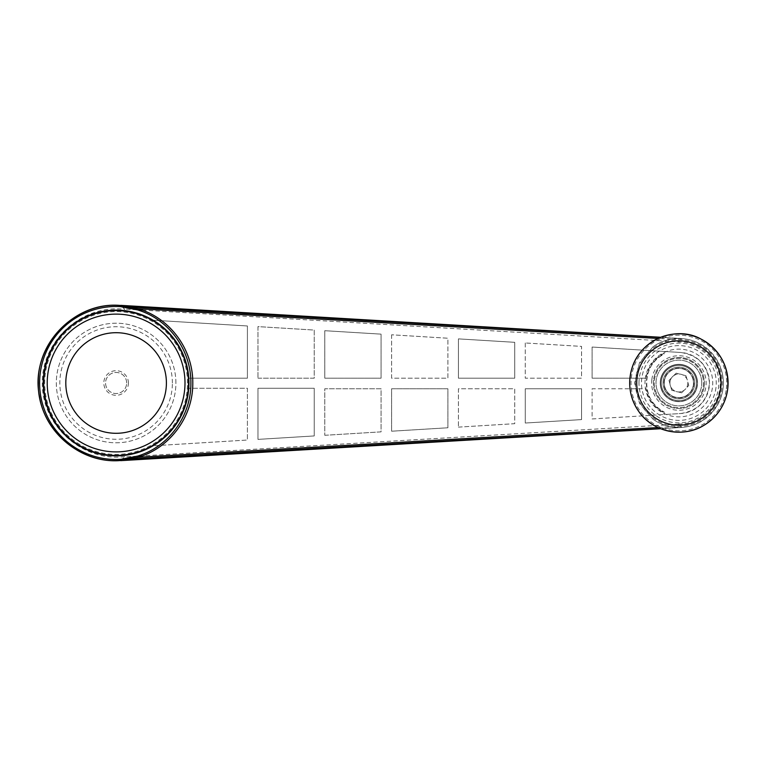 <?xml version="1.0" encoding="UTF-8"?>
<svg xmlns="http://www.w3.org/2000/svg" width="766" height="766" viewBox="0 0 766 766"><rect width="100%" height="100%" fill="white"/><g stroke="black" fill="none" stroke-linecap="round" stroke-linejoin="round"><path stroke-width="0.57" stroke-dasharray="3.83 2.87" d="M726.36 388.812A47.837 47.837 0 0 0 660.177 338.974A47.837 47.837 0 0 0 650.104 421.214A47.837 47.837 0 0 0 726.36 388.812M704.193 386.102A25.498 25.498 0 0 0 668.909 359.532A25.498 25.498 0 0 0 663.538 403.376A25.498 25.498 0 0 0 704.193 386.102A25.498 25.498 0 0 1 675.775 408.316A25.498 25.498 0 0 1 653.57 379.898A25.498 25.498 0 0 1 681.979 357.684A25.498 25.498 0 0 1 704.193 386.102M128.42 383A12.313 12.313 0 0 0 109.95 372.343A12.313 12.313 0 0 0 109.95 393.657A12.313 12.313 0 0 0 128.42 383M172.388 383A56.282 56.282 0 0 0 87.966 334.263A56.282 56.282 0 0 0 87.966 431.737A56.282 56.282 0 0 0 172.388 383M126.658 383A10.552 10.552 0 0 0 110.831 373.865A10.552 10.552 0 0 0 110.831 392.135A10.552 10.552 0 0 0 126.658 383A10.552 10.552 0 0 0 116.106 372.448A10.552 10.552 0 0 0 105.555 383A10.552 10.552 0 0 0 116.106 393.552A10.552 10.552 0 0 0 126.658 383M675.172 391.167A8.972 8.972 0 0 1 670.786 386.859L671.734 390.277L670.786 386.859A8.972 8.972 0 0 1 669.953 383.871L669.005 380.453L671.485 377.925L669.005 380.453L669.953 383.871A8.972 8.972 0 0 1 679.576 374.057L676.148 373.176L679.576 374.057A8.972 8.972 0 0 1 686.978 379.141L686.02 375.723L686.978 379.141A8.972 8.972 0 0 1 686.269 388.075L688.758 385.547L686.269 388.075A8.972 8.972 0 0 1 684.095 390.296L681.616 392.824L678.178 391.943A8.972 8.972 0 0 1 675.172 391.167L671.734 390.277L675.172 391.167M660.656 428.682L681.52 427.495L660.742 428.721L681.52 427.495L678.485 423.971C700.718 424.623 720.509 405.243 720.337 383C720.509 360.757 700.718 341.377 678.485 342.029L681.52 338.534L660.742 337.279L681.52 338.505L678.485 342.029M120.731 459.332L120.76 460.5L124.724 456.67C82.297 461.869 41.871 425.743 42.293 383C41.871 340.257 82.297 304.131 124.724 309.33L120.731 305.366L124.724 309.091L137.353 309.837M681.52 427.39L678.485 423.971M660.656 337.318L681.52 338.61M653.168 346.682C658.597 342.862 664.591 340.363 671.169 339.175L681.52 338.582C704.337 339.798 723.516 360.154 723.372 383C723.516 405.846 704.337 426.202 681.52 427.418L671.169 426.825C664.601 425.647 658.597 423.138 653.168 419.318A44.495 44.495 0 0 0 712.064 353.365A44.495 44.495 0 0 0 653.168 346.682L639.533 362.596L634.641 383L639.533 403.414L653.168 419.318M680.744 413.525C698.199 410.767 707.774 400.589 709.46 383C707.774 365.411 698.199 355.233 680.744 352.475L592.108 347.046L592.108 378.203L646.025 378.203L592.108 378.203L592.108 347.046L680.744 352.475A30.583 30.583 0 0 1 709.46 383A30.583 30.583 0 0 1 680.744 413.525L592.108 418.954L592.108 388.755L646.178 388.755C648.381 399.593 654.365 407.589 664.132 412.75A33.206 33.206 0 0 1 646.178 388.755L592.108 388.755L592.108 418.954L664.132 414.54L664.132 411.936L664.132 414.54L680.744 413.525M664.132 353.25C654.03 358.622 647.998 366.933 646.025 378.203A33.206 33.206 0 0 1 664.132 353.25L664.132 354.064C640.951 364.673 640.951 401.327 664.132 411.936A32.478 32.478 0 0 1 664.132 354.064L664.132 353.25M257.96 439.387L257.96 388.276L314.232 388.276L314.232 435.94L257.96 439.387L314.232 435.94L314.232 388.276L257.96 388.276L257.96 439.387M257.96 378.203L314.232 378.203L314.232 330.06L257.96 326.613L257.96 378.203L257.96 326.613L314.232 330.06L314.232 378.203L257.96 378.203M324.784 435.299L381.066 431.861L381.066 388.755L324.784 388.755L324.784 435.299L324.784 388.755L381.066 388.755L381.066 431.861L324.784 435.299M391.618 431.21L447.89 427.773L447.89 388.755L391.618 388.755L391.618 431.21L391.618 388.755L447.89 388.755L447.89 427.773L391.618 431.21M458.441 427.122L514.723 423.684L514.723 388.755L458.441 388.755L458.441 427.122L458.441 388.755L514.723 388.755L514.723 423.684L458.441 427.122M525.275 423.033L581.557 419.596L581.557 388.755L525.275 388.755L525.275 423.033L525.275 388.755L581.557 388.755L581.557 419.596L525.275 423.033M324.784 330.701L324.784 378.203L381.066 378.203L381.066 334.139L324.784 330.701L381.066 334.139L381.066 378.203L324.784 378.203L324.784 330.701M391.618 334.79L391.618 378.203L447.89 378.203L447.89 338.227L391.618 334.79L447.89 338.227L447.89 378.203L391.618 378.203L391.618 334.79M458.441 338.878L458.441 378.203L514.723 378.203L514.723 342.316L458.441 338.878L514.723 342.316L514.723 378.203L458.441 378.203L458.441 338.878M525.275 342.967L525.275 378.203L581.557 378.203L581.557 346.404L525.275 342.967L581.557 346.404L581.557 378.203L525.275 378.203L525.275 342.967M247.408 325.971L247.408 378.203L189.106 378.203L247.408 378.203L247.408 325.971L153.698 320.236L247.408 325.971M153.698 320.236L133.37 311.906C118.692 309.397 104.243 310.307 90.005 314.654C76.495 320.906 65.11 329.859 55.851 341.512C48.268 354.323 43.968 368.149 42.944 383C43.968 397.851 48.268 411.677 55.851 424.488C65.11 436.141 76.495 445.094 90.005 451.346C104.243 455.693 118.692 456.603 133.37 454.094L153.698 445.764L247.408 440.029L153.698 445.764A73.163 73.163 0 0 0 189.078 388.276L247.408 388.276L247.408 440.029L247.408 388.276L189.078 388.276L189.106 378.203A73.163 73.163 0 0 0 47.626 357.243A73.163 73.163 0 0 0 103.017 454.975A73.163 73.163 0 0 0 153.698 320.236A73.163 73.163 0 0 0 47.626 357.243A73.163 73.163 0 0 0 103.017 454.975A73.163 73.163 0 0 0 153.698 320.236M120.76 460.5L124.724 456.67M120.731 305.5L120.731 306.668M658.071 427.572L671.169 426.825M671.169 339.175L658.071 338.428M175.902 383A59.796 59.796 0 0 0 86.213 331.218A59.796 59.796 0 0 0 86.213 434.782A59.796 59.796 0 0 0 175.902 383A59.796 59.796 0 0 0 86.213 331.218A59.796 59.796 0 0 0 86.213 434.782A59.796 59.796 0 0 0 175.902 383M65.809 383A50.297 50.297 0 0 1 141.26 339.443A50.297 50.297 0 0 1 141.26 426.557A50.297 50.297 0 0 1 65.809 383M694.13 378.758A15.827 15.827 0 0 1 674.923 398.33A15.827 15.827 0 0 1 667.579 371.912A15.827 15.827 0 0 1 694.13 378.758A15.827 15.827 0 0 1 674.923 398.33A15.827 15.827 0 0 1 667.579 371.912A15.827 15.827 0 0 1 694.13 378.758A15.827 15.827 0 0 1 674.923 398.33A15.827 15.827 0 0 1 667.579 371.912A15.827 15.827 0 0 1 694.13 378.758M695.825 378.289A17.589 17.589 0 0 1 674.492 400.034A17.589 17.589 0 0 1 666.324 370.687A17.589 17.589 0 0 1 695.825 378.289A17.589 17.589 0 0 1 674.492 400.034A17.589 17.589 0 0 1 666.324 370.687A17.589 17.589 0 0 1 695.825 378.289M682.592 374.833L686.02 375.723L682.592 374.833M687.801 382.129L688.758 385.547L687.801 382.129M673.659 375.704L676.148 373.176L673.659 375.704A8.972 8.972 0 0 0 681.28 391.637A8.972 8.972 0 0 0 686.968 379.132A8.972 8.972 0 0 0 673.659 375.704M684.095 390.296L681.616 392.824L678.178 391.943A8.972 8.972 0 0 0 684.095 390.296M663.634 387.242A15.827 15.827 0 0 0 690.176 394.088A15.827 15.827 0 0 0 682.832 367.67A15.827 15.827 0 0 0 663.634 387.242M696.84 378.002A18.643 18.643 0 0 1 674.224 401.049A18.643 18.643 0 0 1 665.568 369.94A18.643 18.643 0 0 1 696.84 378.002A18.643 18.643 0 0 1 674.224 401.049A18.643 18.643 0 0 1 665.568 369.94A18.643 18.643 0 0 1 696.84 378.002M702.604 376.403A24.617 24.617 0 0 1 682.209 407.397A24.617 24.617 0 0 1 654.26 383A24.617 24.617 0 0 1 702.604 376.403A24.617 24.617 0 0 1 672.73 406.842A24.617 24.617 0 0 1 661.307 365.755A24.617 24.617 0 0 1 702.604 376.403M661.939 387.711A17.589 17.589 0 0 0 690.271 396.405A17.589 17.589 0 0 0 686.259 367.038A17.589 17.589 0 0 0 661.939 387.711M661.288 383A17.589 17.589 0 0 1 687.677 367.766A17.589 17.589 0 0 1 687.677 398.234A17.589 17.589 0 0 1 661.288 383M661.087 387.95A18.47 18.47 0 0 0 690.836 397.075A18.47 18.47 0 0 0 686.633 366.244A18.47 18.47 0 0 0 661.087 387.95M701.742 383A22.865 22.865 0 0 0 667.445 363.199A22.865 22.865 0 0 0 667.445 402.801A22.865 22.865 0 0 0 701.742 383A22.865 22.865 0 0 1 678.877 405.865A22.865 22.865 0 0 1 656.012 383A22.865 22.865 0 0 1 678.877 360.135A22.865 22.865 0 0 1 701.742 383M692.943 379.093A14.592 14.592 0 0 1 675.239 397.133A14.592 14.592 0 0 1 668.459 372.774A14.592 14.592 0 0 1 692.943 379.093A14.592 14.592 0 0 1 675.239 397.133A14.592 14.592 0 0 1 668.459 372.774A14.592 14.592 0 0 1 692.943 379.093M663.93 383A14.947 14.947 0 0 1 686.355 370.055A14.947 14.947 0 0 1 686.355 395.945A14.947 14.947 0 0 1 663.93 383A14.947 14.947 0 0 1 693.278 378.998A14.947 14.947 0 0 1 680.897 397.813A14.947 14.947 0 0 1 663.93 383M696.667 378.05A18.47 18.47 0 0 1 674.272 400.877A18.47 18.47 0 0 1 665.702 370.064A18.47 18.47 0 0 1 696.667 378.05M715.98 387.539A37.381 37.381 0 0 1 674.339 420.103A37.381 37.381 0 0 1 641.774 378.461A37.381 37.381 0 0 1 683.425 345.897A37.381 37.381 0 0 1 715.98 387.539M645.259 378.883A33.876 33.876 0 0 1 699.253 355.941A33.876 33.876 0 0 1 692.129 414.176A33.876 33.876 0 0 1 645.259 378.883M651.818 379.687A27.26 27.26 0 0 1 695.279 361.226A27.26 27.26 0 0 1 689.534 408.087A27.26 27.26 0 0 1 651.818 379.687M142.352 310.134L678.485 341.818M678.485 424.182L142.352 455.866M137.353 456.163L124.724 456.909M187.507 383A71.401 71.401 0 0 0 80.401 321.165A71.401 71.401 0 0 0 80.401 444.835A71.401 71.401 0 0 0 187.507 383M638.988 383A39.889 39.889 0 0 1 698.822 348.453A39.889 39.889 0 0 1 698.822 417.547A39.889 39.889 0 0 1 638.988 383M635.483 383A43.394 43.394 0 0 0 678.877 426.394A43.394 43.394 0 0 0 722.271 383A43.394 43.394 0 0 0 678.877 339.606A43.394 43.394 0 0 0 635.483 383"/><path stroke-width="1.15" d="M660.742 337.279L120.76 305.356L660.742 337.279M660.656 428.682L132.777 458.834L132.614 458.183L120.731 459.332L137.669 456.067C168.721 446.779 191.146 416.168 190.887 383.115C191.184 349.88 168.893 319.326 137.669 309.933L120.731 306.668L120.731 305.366M658.071 338.428L138.292 308.755L120.731 306.486L660.656 337.318M120.76 305.5C77.797 301.613 37.189 339.462 38.3 382.971C37.17 426.499 77.749 464.378 120.76 460.5M120.76 460.644L660.742 428.721L120.76 460.644L120.731 459.418L132.777 458.834M137.669 309.933L138.292 308.755C170.119 318.244 193.099 349.239 192.793 383.115C193.061 416.809 169.947 447.871 138.292 457.245L658.071 427.572M137.669 456.067L138.292 457.245L132.614 458.183L132.183 457.57M120.731 459.361A76.504 76.504 0 0 1 39.602 383A76.504 76.504 0 0 1 120.731 306.639M65.809 383A50.297 50.297 0 0 1 141.26 339.443A50.297 50.297 0 0 1 141.26 426.557A50.297 50.297 0 0 1 65.809 383M132.183 308.43L132.777 307.166M720.72 388.123A42.149 42.149 0 0 0 662.399 344.202A42.149 42.149 0 0 0 653.522 416.675A42.149 42.149 0 0 0 720.72 388.123M630.054 377.025A49.187 49.187 0 0 1 684.852 334.177A49.187 49.187 0 0 1 727.7 388.975A49.187 49.187 0 0 1 672.902 431.823A49.187 49.187 0 0 1 630.054 377.025M137.353 309.837L142.352 310.134M142.352 455.866L137.353 456.163M120.482 310.737A72.397 72.397 0 0 0 43.748 380.807A72.397 72.397 0 0 0 116.106 455.397A72.397 72.397 0 0 0 188.465 385.193A72.397 72.397 0 0 0 120.482 310.737M116.106 451.892A68.892 68.892 0 0 0 175.768 348.559A68.892 68.892 0 0 0 56.445 348.559A68.892 68.892 0 0 0 116.106 451.892M727.7 388.975C725.412 404.707 717.541 416.79 704.078 425.235C682.774 438.631 652.038 431.89 638.308 410.806C629.92 398.023 627.68 384.235 631.596 369.461C639.802 338.936 676.79 325.253 701.043 339.089C720.394 350.119 729.28 366.751 727.7 388.975M120.769 305.5C72.818 300.732 29.3 348.932 39.516 396.664C45.51 434.705 82.824 463.698 120.769 460.5"/></g></svg>
